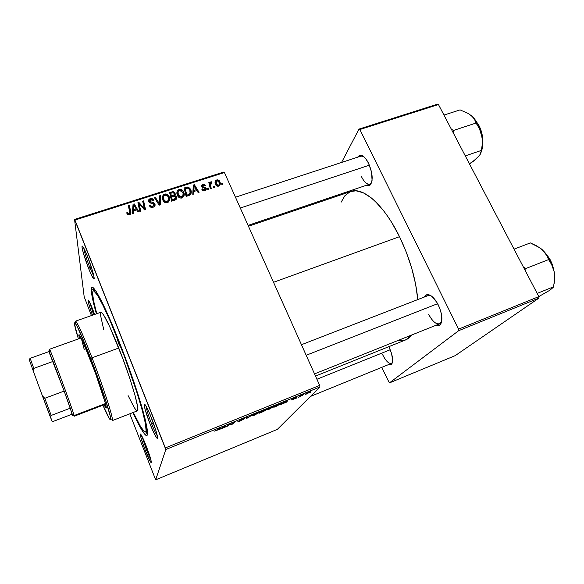 <?xml version="1.0" encoding="UTF-8"?>
<svg xmlns="http://www.w3.org/2000/svg" width="584" height="584" viewBox="0 0 584 584"><rect width="100%" height="100%" fill="white"/><g stroke="black" fill="none" stroke-linecap="round" stroke-linejoin="round"><path stroke-width="0.88" d="M89.878 267.72L93.929 276.473L89.878 267.72L91.367 267.224L89.878 267.72C86.534 259.019 84.498 252.471 83.775 248.069C84.498 252.471 86.534 259.019 89.878 267.72L88.659 268.596L89.878 267.72M87.439 256.296C91.973 267.611 95.637 281.108 93.637 278.867C92.6 277.75 90.943 274.327 88.659 268.596L91.885 276.013L93.878 279.028L93.936 276.509L92.827 272.027L87.439 256.296L84.132 248.755L82.205 246.003L82.023 247.309L83.424 253.368L88.659 268.596C84.454 257.566 82.234 250.142 82.001 246.338C82.461 245.185 84.278 248.507 87.439 256.296M151.563 423.677C153.95 429.656 155.862 433.686 157.286 435.774C155.862 433.686 153.95 429.656 151.563 423.677L153.373 422.962L151.563 423.677C148.409 415.538 146.562 409.661 146.037 406.048C146.562 409.661 148.409 415.538 151.563 423.677L150.219 424.429L151.563 423.677M151.438 417.874C155.921 429.079 158.892 440.19 156.928 438.168C155.49 436.584 153.256 432.007 150.219 424.429L153.957 433.102L156.702 437.927L157.49 438.088L157.505 437.182L156.037 430.941L150.11 414.611L146.511 406.88L144.43 404.128L145.044 409.26L150.219 424.429C146.336 414.348 144.336 407.712 144.204 404.529C144.868 403.259 147.285 407.705 151.438 417.874M146.482 449.943L150.935 459.907L146.482 449.943L147.555 449.512L146.482 449.943L141.941 436.204L146.482 449.943L145.365 450.549L146.482 449.943M146.212 445.979C150.27 456.739 151.869 462.258 151.008 462.535C149.905 461.272 148.029 457.272 145.365 450.549L150.708 462.192L151.329 462.491L151.322 461.813L150.052 456.798L144.036 440.672L140.445 434.007L141.007 437.956L145.365 450.549C142.109 442.051 140.415 436.613 140.277 434.24C140.788 433.496 142.773 437.409 146.212 445.979M92.71 309.33L94.623 314.455L89.907 302.731L88.045 300.074L89.177 305.388L92.491 315.199C89.6 307.257 88.111 302.242 88.031 300.139C88.403 299.402 89.965 302.468 92.71 309.33M391.601 364.306L388.623 364.562L390.455 364.934L391.375 364.518L392.521 362.241L392.689 360.452L391.528 353.393L389.528 348.203C392.82 355.875 393.506 361.24 391.601 364.306L392.506 362.292L391.382 363.438C388.71 363.868 385.798 360.963 382.644 354.722M370.234 184.967L366.372 185.289L368.745 185.741L369.928 185.223L371.621 182.5L372.066 180.398L371.555 172.112L368.526 163.228C372.709 173.141 373.271 180.383 370.234 184.967L371.679 182.31L369.811 184.128C367.073 184.661 364.292 182.179 361.459 176.697M428.598 314.243C433.102 322.485 437.146 325.412 440.745 323.032L441.65 321.536L439.613 323.828C436.022 324.536 432.35 321.339 428.598 314.243M438.365 305.103C442.3 314.024 442.928 320.514 440.248 324.58C439.153 325.726 437.73 325.96 435.993 325.273L438.613 325.565L439.876 324.93L441.548 321.981L441.475 314.28L439.694 308.126L436.825 302.293L431.51 296.11L429.758 295.073L426.678 294.774L424.444 296.993C425.225 295.329 426.408 294.533 428.006 294.613C431.547 295.168 435 298.665 438.365 305.103M144.941 404.843L144.788 404.296L144.941 404.843M118.727 340.567C128.378 364.956 137.853 392.528 143 411.005C148.044 429.693 148.869 437.693 145.482 435.007C142.788 432.401 138.598 424.926 132.918 412.589L139.788 426.488L144.438 433.89L146.46 435.584L147.095 435.379L147.372 430.35L145.058 418.794L140.204 401.434L124.728 356.174L109.923 319.273L102.178 302.446L96.229 291.584L92.535 287.35L91.841 287.416L91.272 289.657L92.352 297.825L96.389 313.834C92.674 300.767 90.987 292.365 91.338 288.635C91.885 281.057 103.908 302.957 118.727 340.567M350.904 191.479L356.036 190.822L363.204 192.749L371.103 197.742L375.235 201.371L383.615 210.766L387.776 216.445L391.849 222.701L399.514 236.681C409.764 258.091 415.859 279.057 417.794 299.577L415.56 283.897L411.676 268.049L406.238 252.04L399.514 236.681L273.531 282.291L399.514 236.681C384.068 204.831 363.029 186.654 350.933 191.464L248.448 226.234M277.349 429.379L155.665 479.829L165.812 449.512L319.93 386.98L277.349 429.379L319.93 386.98L319.667 385.404L224.431 172.557L74.956 220.058L165.338 447.921L319.667 385.404L319.93 386.98L165.812 449.512L155.665 479.829L129.787 413.808L155.665 479.829L277.349 429.379M296.636 398.032L295.738 398.397L296.636 398.032M302.709 395.565L301.811 395.93L302.709 395.565M269.458 409.092L274.378 406.172L268.83 408.282L267.019 409.639L268.494 409.464L274.268 406.413C274.75 405.902 273.969 406.033 271.925 406.807L267.1 409.515C266.706 409.983 267.494 409.837 269.458 409.092M281.517 404.179L286.912 401.982L287.496 400.5L280.532 404.581L286.912 401.982L287.496 400.5L281.517 404.179M262.618 411.859L265.289 410.53L265.698 410.136L264.859 410.304L266.523 409.231L262.077 410.815L259.048 413.304L265.611 410.282L264.859 410.304L266.472 409.34L262.077 410.815L259.048 413.304L262.618 411.859M247.579 417.969L252.93 414.531L247.324 417.889L247.324 416.808L246.368 417.195L246.382 418.451L247.579 417.969L252.93 414.531L247.324 417.889L247.324 416.808L246.368 417.195L246.382 418.451L247.579 417.969M214.576 431.116L217.941 429.912L220.716 427.605L217.241 430.116L214.693 430.977L218.774 429.335L220.716 427.605L219.737 427.999L217.868 429.671L214.576 431.116M227.687 426.05L229.965 424.05L231.578 424.466L232.571 424.064L235.352 421.663L232.067 424.079L230.483 423.641L229.476 424.05L226.731 426.437L227.687 426.05L229.965 424.05L231.578 424.466L232.571 424.064L235.352 421.663L232.067 424.079L230.483 423.641L229.476 424.05L226.731 426.437L227.687 426.05M220.153 429.109L225.789 426.824L225.679 425.59L219.124 429.525L225.789 426.824L225.679 425.59L220.153 429.109M240.25 420.962L243.499 419.246L240.52 419.801L244.572 418.202L239.674 420.093L242.535 419.648L237.878 421.495L239.659 421.195L243.47 419.283L240.352 419.933L244.543 418.29L239.433 420.283L242.521 419.684L237.878 421.495L240.25 420.962M254.675 415.1L259.522 412.202L253.704 414.45L252.149 415.684L253.405 415.574L259.435 412.435C259.873 411.939 259.062 412.078 256.989 412.866L252.215 415.56C251.857 416.012 252.682 415.859 254.675 415.1M290.956 400.055L293.876 399.142L295.241 398.295L293.299 398.682L296.3 397.47L292.788 398.792L292.321 399.244L294.212 398.814L290.956 400.055L292.672 399.66L295.197 398.376L293.241 398.733L296.256 397.551L290.956 400.055M276.4 406.26L281.678 403.223L276.955 404.778L273.794 407.318L281.554 403.427C281.984 403.018 281.561 403.026 280.284 403.442L276.955 404.778L273.794 407.318L276.4 406.26M306.724 393.952L310.535 391.718L306.396 393.353L305.082 394.331L305.877 394.273L310.418 391.901L308.929 392.127L305.162 394.229L306.724 393.952M299.249 396.974L303.534 394.346L300.789 395.448L298.336 397.346L303.534 394.346L300.789 395.448L298.336 397.346L299.249 396.974M310.995 392.2L310.104 392.565L310.995 392.2M183.704 192.063L184.179 195.012L182.741 197.567L181.23 198.107L179.806 197.896L177.572 195.742L176.872 192.457L177.39 190.815L178.441 189.756L180.967 189.406L183.347 191.355C182.405 189.734 181.011 189.092 179.149 189.442L177.091 191.479L177.784 196.114C178.733 197.684 180.12 198.304 181.931 197.961C184.23 196.574 184.821 194.611 183.704 192.063L183.332 194.341L183.704 192.063M193.859 191.508L193.749 194.041L192.778 194.355L193.297 185.055L194.392 184.705L199.071 192.326L198.166 192.618L196.925 190.523L193.859 191.508L196.925 190.523L198.166 192.618L199.071 192.326L194.392 184.705L193.297 185.055L192.778 194.355L193.749 194.041L193.859 191.508M129.509 214.832L127.56 214.562L126.677 212.824L127.575 212.415L128.736 213.912L129.816 213.291L128.429 205.721L129.371 205.422L130.889 212.926L130.517 214.16L129.509 214.832C130.78 214.197 131.203 213.189 130.758 211.809L129.371 205.422L128.429 205.721L129.757 211.897L129.166 213.846L128.005 213.532L127.575 212.415L126.677 212.824L127.334 214.335L129.509 214.832M154.928 203.925L155.052 205.466L153.672 207.021L151.307 207.378L149.803 206.371L149.234 205.342L150.117 204.947L150.855 206.072L151.811 206.393L153.431 205.969L154.139 204.926L153.497 203.663L150.205 202.955L148.986 202.101L148.562 200.21L149.811 198.823L151.971 198.538L153.293 199.312L153.942 200.348L153.052 200.728L152.344 199.772L150.986 199.516L149.862 200.027L149.555 201.122L150.263 201.867L153.694 202.546L154.928 203.925L152.212 202.21L149.745 201.502L150.65 199.604L153.052 200.728L153.942 200.348L153.577 199.648L150.278 198.64C148.767 199.181 148.241 200.166 148.708 201.597L150.504 203.042L153.884 204.02L152.811 206.247L150.855 206.072L150.117 204.947L149.234 205.342L149.789 206.342L153.154 207.225C154.811 206.605 155.402 205.51 154.928 203.925L154.724 206.152L154.928 203.925M160.717 195.436L160.308 204.802L159.133 205.181L154.329 197.472L155.256 197.173L159.374 203.779L159.724 195.749L160.717 195.436L159.724 195.749L159.374 203.779L155.256 197.173L154.329 197.472L159.133 205.181L160.308 204.802L160.717 195.436M169.178 196.706L169.564 200.1L167.79 202.48L165.221 202.582L162.98 200.414L162.294 197.115L163.286 194.866L166.068 193.961L168.017 194.947L169.178 196.706L168.681 195.757C167.718 194.282 166.36 193.72 164.608 194.078L162.513 196.129L163.33 201.013C164.301 202.451 165.644 202.998 167.36 202.648C169.688 201.254 170.294 199.275 169.178 196.706L168.893 198.976L169.178 196.706M222.519 183.486L222.818 184.683L221.942 184.967L221.621 183.778L222.519 183.486L221.621 183.778L221.942 184.967L222.818 184.683L222.519 183.486L222.161 184.894L222.519 183.486M176.558 196.706L176.733 198.195L176.032 199.516L171.608 201.166L169.623 192.596L172.966 191.632L174.82 192.523L175.339 194.319L174.762 195.428L176.558 196.706L174.762 195.428L174.908 192.654L173.134 191.632L169.623 192.596L171.608 201.166L175.12 200.035C176.609 199.341 177.083 198.232 176.558 196.706L176.229 198.969L176.558 196.706M133.488 210.882L133.313 213.488L132.298 213.817L133.064 204.247L134.203 203.882L138.853 211.707L137.919 212.007L136.685 209.86L133.488 210.882L136.685 209.86L137.919 212.007L138.853 211.707L134.203 203.882L133.064 204.247L132.298 213.817L133.313 213.488L133.488 210.882M139.591 205.78L140.729 211.101L139.78 211.408L137.89 202.706L138.868 202.392L144.336 208.532L142.671 201.188L143.613 200.881L145.533 209.554L144.555 209.868L139.072 203.75L139.591 205.78L139.072 203.75L144.555 209.868L145.533 209.554L143.613 200.881L142.671 201.188L144.336 208.532L138.868 202.392L137.89 202.706L139.78 211.408L140.729 211.101L139.591 205.78L139.481 208.013L139.591 205.78M204.816 190.596L203.028 190.581L201.772 189.201L202.619 188.814L204.181 189.931L205.393 188.997L204.911 188.143L201.706 186.946L201.56 185.281L202.699 184.413L204.349 184.398L205.495 185.522L204.656 185.916L203.217 185.091L202.319 185.909L202.787 186.763L205.269 187.325L206.108 188.092L206.086 189.705L204.816 190.596C206.05 190.187 206.502 189.398 206.181 188.238L205.269 187.325L202.684 186.69L202.385 186.252L202.977 185.15L204.656 185.916L205.495 185.522L202.699 184.413L201.619 186.792L205.32 188.588L204.539 189.858L202.619 188.814L201.772 189.201L204.816 190.596M190.012 195.019L186.135 196.487L184.121 187.975L187.712 187.041L189.88 188.223L191.245 191.742L191.041 193.538L190.012 195.019C191.421 193.443 191.654 191.632 190.72 189.61L187.428 187.041L184.121 187.975L186.135 196.487L190.012 195.019M219.847 181.682L220.248 184.215L219.752 185.383L218.212 186.238L216.379 185.661L215.146 183.215L215.598 180.682L217.701 179.843L219.044 180.493L219.847 181.682C219.263 180.281 218.226 179.697 216.722 179.938C214.97 180.996 214.583 182.522 215.554 184.507L215.591 184.581C216.211 185.894 217.241 186.413 218.679 186.135C220.365 185.077 220.759 183.595 219.847 181.682L219.314 183.85L219.847 181.682M214.35 186.106L214.649 187.311L213.766 187.595L213.445 186.398L214.35 186.106L213.445 186.398L213.766 187.595L214.649 187.311L214.35 186.106L214.021 187.515L214.35 186.106M210.656 185.953L211.233 188.413L210.328 188.705L208.824 182.573L209.722 182.288L210.021 183.558L210.466 182.106L211.583 181.814L211.627 182.828L210.481 183.617L210.656 185.953L211.583 181.814L210.89 181.799L210.021 183.558L209.722 182.288L208.824 182.573L210.328 188.705L211.233 188.413L210.656 185.953L210.174 188.077L210.656 185.953M208.364 188.033L208.656 189.238L207.765 189.53L207.451 188.325L208.364 188.033L207.451 188.325L207.765 189.53L208.656 189.238L208.364 188.033L208.05 189.435L208.364 188.033M84.184 296.789L74.548 219.416L223.781 172.032L224.431 172.557L319.667 385.404L165.338 447.921L165.812 449.512L74.548 219.416L74.956 220.058L224.431 172.557L223.781 172.032L74.548 219.416L84.184 296.789L91.433 315.572L84.184 296.789M455.213 355.634L389.375 382.929L458.681 330.683L538.849 298.161L455.213 355.634L538.849 298.161L538.842 296.614L438.46 104.551L359.853 129.531L458.586 329.128L538.842 296.614L538.849 298.161L458.681 330.683L389.375 382.929L381.695 367.387L389.375 382.929L455.213 355.634M321.098 201.589L321.704 200.429L321.098 201.589M341.56 162.462L358.999 129.093L437.504 104.171L438.46 104.551L538.842 296.614L458.586 329.128L458.681 330.683L458.586 329.128L359.853 129.531L358.999 129.093L359.853 129.531L438.46 104.551L437.504 104.171L358.999 129.093L341.56 162.462M368.526 163.228L365.613 158.541L362.511 155.738L359.707 155.227L357.532 157.227L360.854 155.154C363.467 155.651 366.022 158.337 368.526 163.228M389.528 348.203L388.769 346.692L389.528 348.203M349.852 191.888L344.859 195.764L341.187 202.13M398.025 340.472L403.924 340.435L406.822 339.399L409.457 337.625L411.968 334.895L405.822 339.851L315.499 376.089M301.461 344.713L428.079 295.584L431.153 295.854L428.006 294.613M235.469 197.217L360.992 156.096L363.555 156.446L360.854 155.154M93.637 314.798L89.666 302.235L93.637 314.798M170.097 194.64L170.623 194.472L170.097 194.64M171.718 192.997L171.864 191.881L171.718 192.997M172.995 192.632L173.134 191.632L172.995 192.632M174.806 195.348L174.28 194.538L174.806 195.348L175.12 193.07L174.813 195.377M174.66 196.173L174.762 195.428L174.66 196.173M175.682 198.18L176.317 199.202L175.682 198.18M171.762 201.115L171.324 199.232L171.762 201.115M171.477 198.115L171.097 198.232L170.484 195.582L171.097 198.232L171.397 195.968L170.776 193.304L170.484 195.582L170.776 193.304L172.338 192.8L174.112 193.165L173.995 196.231L174.214 194.684L172.879 195.494L172.725 196.618L172.879 195.494L171.397 195.968L171.097 198.232L171.477 198.115M172.295 199.867L171.623 196.969L171.324 199.232L171.623 196.969L173.558 196.348L175.638 196.976L174.718 200.166L174.886 198.983L174.003 199.312L173.85 200.443L174.003 199.312L172.295 199.867L172.141 200.991L172.295 199.867L175.631 198.283L175.2 196.377L171.623 196.969L172.295 199.867M172.338 192.8L170.776 193.304L171.397 195.968L173.623 195.187L174.331 194.377L173.711 192.771L172.338 192.8M162.301 198.137L162.513 196.129L162.301 198.137M162.315 198.283L163.403 196.823L162.315 198.283M164.469 195.268L164.608 194.078L164.469 195.268L163.498 196.523L164.98 195.027L167.885 196.261L168.228 196.91C169.141 198.91 168.739 200.502 167.024 201.677L166.885 202.765L167.024 201.677L164.133 200.524L163.498 196.523L163.6 201.371L163.768 199.852L165.25 201.509L167.192 201.619L168.615 199.589L168.462 197.567L167.404 195.669L166.017 194.961L164.469 195.268M168.637 198.436L169.367 200.75L168.637 198.436M168.382 201.166L168.331 201.838M168.272 202.144L168.331 200.516M163.25 198.794L163.053 199.611M155.118 198.735L155.256 197.173L155.118 198.735M158.001 203.363L158.162 201.743L158.001 203.363M159.235 205.145L159.374 203.779L159.235 205.145M159.614 197.983L160.476 197.713L160.169 204.845L160.476 197.713L159.614 197.983M149.986 206.583L150.117 204.947L149.986 206.583M150.103 206.707L150.219 205.21L150.103 206.707M150.767 207.189L150.855 206.072L150.767 207.189M152.716 207.342L152.811 206.247L152.716 207.342M150.19 199.794L150.278 198.64L150.19 199.794M149.504 202.597L149.606 201.246L149.504 202.597M150.176 202.94L150.263 201.867L150.176 202.94M152.117 203.312L152.212 202.21L152.117 203.312M154.074 205.196L154.724 206.152L154.074 205.196M127.531 214.54L127.575 212.415L127.531 214.54M127.75 214.7L127.787 213.16L127.75 214.7M129.144 214.927L129.166 213.846L129.144 214.927M128.874 207.802L129.32 207.663L129.371 205.422L129.32 207.663L130.67 213.912L129.32 207.663L128.874 207.802M130.699 213.853L130.758 211.809L130.699 213.853M132.407 213.781L133.064 204.247L132.991 206.488L133.838 206.218L132.991 206.488L132.407 213.781M134.145 205.524L134.203 203.882L134.145 205.524M136.123 209.503L136.393 209.948L136.123 209.503M133.794 207.24L133.882 205.006L133.794 207.24M133.605 209.758L133.882 205.006L136.152 208.941L136.101 210.043L136.152 208.941L133.605 209.758L133.561 210.861L133.605 209.758L136.152 208.941L133.882 205.006L133.605 209.758M138.342 204.78L138.758 204.648L138.868 202.392L139.014 204.918L138.342 204.78M141.306 206.378L141.379 205.093L141.306 206.378M143.117 208.32L143.19 207.079L143.117 208.32M144.27 209.568L144.336 208.532L144.27 209.568M143.117 203.254L143.613 200.881L143.474 203.137L144.941 209.744L143.474 203.137L143.117 203.254M138.963 205.991L139.072 203.75L138.963 205.991L140.175 211.277L138.963 205.991M202.349 190.121L202.619 188.814L202.349 190.121M204.356 190.713L204.539 189.858L204.356 190.713M202.473 185.486L202.699 184.413L202.473 185.486M202.152 187.406L202.385 186.252L202.152 187.406M202.495 187.595L202.684 186.69L202.495 187.595M203.466 187.814L203.641 186.975L203.466 187.814M205.072 188.252L205.269 187.325L205.072 188.252M205.064 189.778L205.546 190.26L205.072 189.778M205.787 190.07L206.181 188.238L205.787 190.07M193.173 187.267L193.866 187.048L193.173 187.267M194.165 185.916L194.392 184.705L194.165 185.916M193.516 192.698L194.1 185.792L193.669 189.953L194.1 185.792L196.385 189.625L196.166 190.764L196.385 189.625L193.939 190.413L193.516 192.698M184.595 190.004L185.07 189.851L184.595 190.004M186.092 188.413L186.281 187.289L186.092 188.413M187.252 188.084L187.428 187.041L187.252 188.084M190.311 191.895L190.72 189.61L190.311 191.895L190.837 194.034L190.311 191.895M189.851 193.822L189.866 194.253M189.844 194.684L189.829 193.669M186.194 196.472L184.887 190.975L186.194 196.472M186.814 195.195L185.267 188.676L184.887 190.975L185.267 188.676L186.573 188.26L187.771 188.033L189.793 189.844C190.873 192.187 190.26 193.844 187.968 194.822L187.771 195.961L187.968 194.822L186.814 195.195L186.617 196.333L186.814 195.195L189.231 194.26L190.056 193.253L189.793 189.844L188.136 188.092L185.267 188.676L186.814 195.195M176.857 193.092L177.091 191.479L176.857 193.092M176.879 193.457L177.989 192.121L176.879 193.457M178.967 190.654L179.149 189.442L178.967 190.654M183.194 194.041L183.829 196.268L183.194 194.041M182.792 197.188L182.799 195.99M177.733 194.158L177.543 194.968M178.354 195.18L178.069 191.873L179.529 190.391L182.763 192.26C183.675 194.253 183.288 195.83 181.588 196.998L181.42 198.086L181.588 196.998L178.354 195.18L178.135 196.626L178.354 195.18L179.193 196.392L180.565 197.071L182.69 196.166L183.15 193.574L181.529 190.705L179.777 190.326L178.295 191.399L177.886 193.53L178.354 195.18M215.102 182.938L216.007 182.317L215.102 182.938M219.533 184.69L219.664 185.237M216.087 183.164L215.7 183.602M216.401 184.135C215.671 182.704 215.876 181.551 217 180.668L218.963 181.96C219.642 183.361 219.445 184.515 218.365 185.405L218.161 186.245L218.365 185.405L216.401 184.135L216.102 185.383L216.401 184.135L217.722 185.435L219.088 184.778L219.256 182.901L218.233 180.938L217.16 180.631L216.248 181.288L216.401 184.135M218.752 186.113L218.693 185.237M209.262 184.362L209.722 182.288L209.262 184.362M209.568 185.602L210.021 183.558L209.568 185.602M210.488 183.595L210.89 181.799L210.488 183.595M211.371 182.763L211.583 181.814L211.371 182.763M210.386 185.201L209.919 187.033M209.89 186.552L209.963 185.924M231.3 423.809L231.578 424.466L231.3 423.809M230.176 423.765L230.373 424.232L230.176 423.765M225.336 425.729L225.789 426.824L225.336 425.729M222.234 427.773L224.789 425.948L224.84 426.714L222.154 427.576L224.84 426.072L224.84 426.714L222.234 427.773M239.987 419.903L240.155 420.312L239.987 419.903M247.098 416.896L247.375 417.538L247.098 416.896M246.937 416.961L247.324 417.889L246.937 416.961M253.142 415.188L254.653 413.932L258.515 412.793L254.909 414.859L253.011 414.881L258.573 412.632L255.624 414.552L253.142 415.188M264.815 410.194L261.712 411.508L264.209 409.953L265.537 409.727L264.808 410.202L261.588 411.216L264.808 410.202M260.34 412.64L261.238 411.508L264.734 410.603L260.34 412.64L264.764 410.552L260.34 412.64M286.532 401.113L286.912 401.982L286.532 401.113L286.269 401.763L283.773 402.777L286.562 400.879L286.269 401.763L283.7 402.61L286.54 401.106M275.086 406.646L277.466 404.573L279.933 403.573L280.568 403.865L275.086 406.646L277.517 404.697L280.743 403.602L275.086 406.646M268.019 409.143L269.574 407.88L273.363 406.771L269.713 408.844L267.888 408.851L273.436 406.595L270.421 408.537L268.019 409.143M306.082 393.842L309.608 392.098L306.082 393.842M194.1 185.792L193.939 190.413L196.385 189.625L194.1 185.792M118.749 343.815L119.318 343.611L118.749 343.815L117.537 339.873L118.734 342.02L119.91 346.1L117.574 339.742L119.596 344.451L119.859 346.078L118.749 343.815M105.127 404.391L106.076 406.157L105.127 404.391M91.213 361.861C99.908 384.323 107.638 408.508 106.105 408.077L103.937 404.843L106.091 408.077L105.456 403.442L95.411 373.037L82.614 341.019L79.293 334.873L78.825 335.413L79.424 338.567L78.971 334.705C80.307 335.333 84.388 344.385 91.213 361.861M110.734 418.786L112.405 419.48C112.274 414.618 102.455 384.695 92.031 357.795L90.79 358.591C100.944 384.827 110.544 414.005 110.734 418.786C110.785 421.925 108.186 417.407 102.937 405.23L109.573 418.984L110.712 419.706L110.281 416.18L104.711 397.339L94.557 368.541L85.352 344.881L77.11 326.303L75.007 322.967L74.657 322.806L74.467 323.886L78.409 338.932C74.475 326.266 73.504 321.142 75.511 323.565C78.205 327.653 83.293 339.326 90.79 358.591L92.031 357.795C84.337 338.041 79.103 326.091 76.329 321.945C75.321 320.587 75 321.069 75.38 323.383L75.438 321.193C77.241 321.93 82.775 334.136 92.031 357.795L118.771 348.02C109.354 324.66 103.39 312.739 100.871 312.257L102.083 312.944L103.974 315.564L109.566 326.354L122.647 358.116L129.779 378.301L135.05 395.499L137.627 406.88L137.802 409.844L137.342 410.866C140.357 411.187 130.831 378.344 118.771 348.02L92.031 357.795C103.937 388.484 114.362 421.312 112.216 420.633L137.35 410.866M118.734 341.662L119.107 341.523L118.734 341.662C136.247 385.615 149.825 432.715 145.482 432.021C143.547 432.153 139.481 425.626 133.283 412.443L140.481 426.415L144.299 431.605L145.737 431.824L146.08 430.904L145.496 423.947L142.445 410.954L137.087 392.908L124.421 356.459L110.383 321.448L103.025 305.439L97.353 295.051L93.805 290.942L93.141 290.971L92.564 293.044L93.571 300.76L96.754 313.703C92.885 299.665 91.725 292.058 93.279 290.898C95.637 289.401 106.361 310.272 118.734 341.662M84.249 349.582L81.344 338.355M137.24 410.888L135.992 410.034L134.123 407.376L128.1 395.602M103.784 329.865L100.412 314.754M100.39 313.469L100.879 312.257L75.438 321.193M80.198 336.18L80.621 338.143L80.198 336.18M81.439 339.224L81.351 338.443M240.301 208.028L369.409 165.17L240.301 208.028M480.099 154.556L481.457 150.387L465.295 155.892L481.457 150.387L482.406 143.014L481.895 135.722C479.939 126.743 476.34 119.961 471.091 115.369L474.369 119.034L476.055 123.027L479.625 128.933L481.895 135.722C483.063 141.963 482.88 147.321 481.355 151.782L482.377 147.475L482.632 141.832L481.172 132.626L477.741 123.888L472.887 117.034L468.762 113.727L460.053 109.887L443.964 115.077L460.053 109.887L468.762 113.727L472.952 117.143L474.369 119.034L476.055 123.027L453.834 130.349L453.366 133.064L453.834 130.349L452.417 131.254L453.834 130.349L451.49 129.48L453.834 130.349L476.055 123.027L479.625 128.933L481.895 135.722L482.406 143.014L481.399 151.526L480.296 154.249L477.5 157.6L470.806 163.228L469.383 163.717L473.266 161.315L479.121 155.848M479.062 126.005L478.749 125.845C480.449 128.662 481.639 132.794 482.311 138.233L478.493 125.385L479.128 125.888L481.501 132.21L482.545 140.415M390.214 349.75L316.915 379.257L390.214 349.75M437.635 303.695L306.184 355.276L437.635 303.695M554.632 279.32L554.252 271.998L554.223 283.116L554.8 277.955L554.252 271.998L551.391 262.705L546.514 254.325L539.908 247.842L530.345 242.907L514.037 249.149L530.345 242.907L536.952 246.003L542.536 249.93L546.383 254.573L548.602 259.588L526.082 268.421L525.556 271.195L526.082 268.421L548.602 259.588L552.092 265.311L554.252 271.998L549.953 259.734L548.602 259.588L552.092 265.311L554.252 271.998L554.632 279.32L553.544 286.81L537.17 293.416L553.544 286.81L549.909 290.204L538.82 296.562L549.909 290.204L552.449 287.511M550.894 261.603L552.303 264.953L550.894 261.603M526.082 268.421L523.519 267.297L526.082 268.421M539.937 247.864L544.682 252.178L546.383 254.573L548.602 259.588L549.953 259.734L542.536 249.93L540.441 248.215M552.128 263.866L553.763 269.698M548.515 257.23L548.872 257.741M554.231 283.072L553.187 287.416L549.909 290.204M81.147 337.953L49.516 349.261C49.326 346.648 72.854 409.895 74.161 415.523L72.474 414.815C72.752 415.83 72.591 415.64 71.985 414.253L70.284 408.194L71.985 414.253L53.56 421.283L52.1 421.21L42.42 395.901L33.522 371.709L33.77 368.402L30.164 358.313L49.078 351.546L30.164 358.313L33.77 368.402L53.049 361.423L64.152 391.076L44.785 398.303L42.42 395.901L33.522 371.709L33.77 368.402L53.049 361.423L64.152 391.076L48.859 351.619C48.596 350.692 48.669 350.663 49.078 351.546L64.152 391.076L72.474 414.815L74.073 415.231C72.525 409.223 52.721 355.685 49.99 350.115C49.414 348.867 49.348 348.991 49.793 350.495M73.825 415.385C74.292 416.407 74.409 416.45 74.161 415.523L105.485 403.551L74.161 415.523L74.278 416.188L73.679 415.071M70.284 408.194L71.985 414.253L53.56 421.283L52.1 421.21L50.151 416.494L51.195 415.436L70.284 408.194L64.152 391.076L44.785 398.303L51.195 415.436L70.284 408.194M30.164 358.313L29.2 359.532L33.522 371.709L29.2 359.532L30.164 358.313M51.195 415.436L44.785 398.303L42.42 395.901L50.151 416.494L51.195 415.436M94.141 277.874L93.637 278.867M157.483 436.971L156.928 438.168M151.329 461.834L151.008 462.535M440.745 323.032L440.248 324.58M147.175 431.35L145.482 435.007M370.694 183.829L371.161 183.668L370.694 183.829M391.382 363.438L310.418 396.448M440.621 323.426L441.117 323.222L440.621 323.426M429.079 295.197L429.583 295L429.079 295.197M361.883 155.804L362.35 155.651L361.883 155.804M95.002 290.306L91.338 288.635M147.555 432.423L146.482 432.846M88.659 300.424L88.031 300.139M140.97 434.525L140.277 434.24M145.401 405.033L144.204 404.529M83.045 246.828L82.001 246.338M174.908 192.654L174.594 194.939M176.375 196.355L176.047 198.618M168.681 195.757L168.455 197.545M164.133 200.524L163.987 201.779M150.482 205.678L150.38 206.955M153.577 199.648L153.504 200.538M149.745 201.502L149.657 202.699M154.592 203.327L154.395 205.568M128.005 213.532L127.976 214.817M144.014 208.101L143.941 209.218M202.714 189.012L202.466 190.231M202.436 186.354L202.21 187.449M206.13 188.128L205.699 190.15M190.435 189.041L190.128 190.8M183.347 191.355L183.062 193.136M178.616 195.698L178.434 196.947M216.43 184.194L216.131 185.42M259.332 412.552L259.165 412.165M281.481 403.5L281.32 403.135M274.181 406.508L274.02 406.121M76.329 321.945L75.511 323.565M95.302 290.204L93.279 290.898M147.467 431.233L145.489 432.021M248.069 225.387L369.811 184.128M476.945 122.472L479.084 125.808M479.128 125.896C481.72 130.998 482.888 136.211 482.618 141.547M439.613 323.828L314.513 373.899M554.114 271.246L550.749 260.595M547.646 255.894L550.727 260.559M49.165 351.743L49.99 350.115M74.073 415.231L72.394 414.538M105.646 404.194L74.278 416.188M30.295 358.7L29.463 360.335"/></g></svg>
